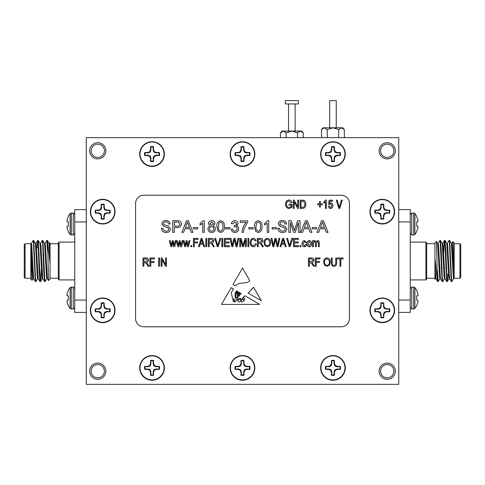 <?xml version="1.0" encoding="UTF-8"?>
<svg xmlns="http://www.w3.org/2000/svg" width="485" height="485" viewBox="0 0 485 485"><rect width="100%" height="100%" fill="white"/><g stroke="black" fill="none" stroke-linecap="round" stroke-linejoin="round"><path stroke-width="0.73" d="M90.695 211.66A12.004 12.004 0 0 1 102.699 199.656A12.004 12.004 0 0 1 114.709 211.66A12.004 12.004 0 0 1 102.699 223.67A12.004 12.004 0 0 1 90.695 211.66M101.201 204.3L101.201 207.234L100.34 209.302L98.273 210.163L95.345 210.163A7.511 7.511 0 0 0 95.345 213.164L98.273 213.164L100.34 214.024L101.201 216.092L101.201 219.02A7.511 7.511 0 0 0 104.202 219.02L104.202 216.092L105.063 214.024L107.13 213.164L110.059 213.164A7.511 7.511 0 0 0 110.059 210.163L107.13 210.163L105.063 209.302L104.202 207.234L104.202 204.3A7.511 7.511 0 0 0 101.201 204.3L101.371 204.803A6.984 6.984 0 0 1 104.032 204.803L104.202 204.3M104.032 204.803L103.778 207.313L104.202 207.234M103.778 207.313L104.596 209.762L105.063 209.302M104.596 209.762L107.046 210.581L107.13 210.163M107.046 210.581L110.059 210.163M109.561 210.332A6.984 6.984 0 0 1 109.561 212.994L110.059 213.164M109.561 212.994L107.046 212.739L104.596 213.558L103.778 216.007L104.032 218.523A6.984 6.984 0 0 1 101.371 218.523L101.626 216.007L100.807 213.558L98.358 212.739L95.842 212.994A6.984 6.984 0 0 1 95.842 210.332L98.358 210.581L100.807 209.762L101.626 207.313L101.371 204.803M95.842 212.994L95.345 213.164M95.842 210.332L95.345 210.163M98.358 210.581L98.273 210.163M100.807 209.762L100.34 209.302M101.626 207.313L101.201 207.234M104.032 218.523L104.202 219.02M101.371 218.523L101.201 219.02M101.626 216.007L101.201 216.092M100.807 213.558L100.34 214.024M98.358 212.739L98.273 213.164M107.046 212.739L107.13 213.164M104.596 213.558L105.063 214.024M103.778 216.007L104.202 216.092M102.699 223.997A12.337 12.337 0 0 0 113.387 205.494A12.337 12.337 0 0 0 92.017 205.494A12.337 12.337 0 0 0 102.699 223.997M242.5 166.434A12.337 12.337 0 0 0 253.182 147.931A12.337 12.337 0 0 0 231.818 147.931A12.337 12.337 0 0 0 242.5 166.434M382.301 223.997A12.337 12.337 0 0 0 392.983 205.494A12.337 12.337 0 0 0 371.613 205.494A12.337 12.337 0 0 0 382.301 223.997M382.301 322.677A12.337 12.337 0 0 0 392.983 304.174A12.337 12.337 0 0 0 371.613 304.174A12.337 12.337 0 0 0 382.301 322.677M242.5 380.24A12.337 12.337 0 0 0 253.182 361.737A12.337 12.337 0 0 0 231.818 361.737A12.337 12.337 0 0 0 242.5 380.24M102.699 322.677A12.337 12.337 0 0 0 113.387 304.174A12.337 12.337 0 0 0 92.017 304.174A12.337 12.337 0 0 0 102.699 322.677M152.041 166.434A12.337 12.337 0 0 0 162.724 147.931A12.337 12.337 0 0 0 141.359 147.931A12.337 12.337 0 0 0 152.041 166.434M332.959 166.434A12.337 12.337 0 0 0 343.641 147.931A12.337 12.337 0 0 0 322.276 147.931A12.337 12.337 0 0 0 332.959 166.434M332.959 380.24A12.337 12.337 0 0 0 343.641 361.737A12.337 12.337 0 0 0 322.276 361.737A12.337 12.337 0 0 0 332.959 380.24M152.041 380.24A12.337 12.337 0 0 0 162.724 361.737A12.337 12.337 0 0 0 141.359 361.737A12.337 12.337 0 0 0 152.041 380.24M194.297 246.695L193.436 246.695L193.436 238.384L198.08 238.384L198.08 239.354L194.297 239.354L194.297 241.948L197.54 241.948L197.54 242.918L194.297 242.918L194.297 246.695M185.67 246.695L184.7 246.695L183.178 240.651L184.064 240.651L185.173 245.404L186.107 240.651L187.058 240.651L187.98 245.295L189.089 240.651L189.981 240.651L188.538 246.695L187.501 246.695L186.579 242.051L185.67 246.695M171.848 246.695L170.878 246.695L169.356 240.651L170.241 240.651L171.35 245.404L172.284 240.651L173.236 240.651L174.157 245.295L175.267 240.651L176.158 240.651L174.715 246.695L173.678 246.695L172.757 242.051L171.848 246.695M316.602 228.908L312.273 228.908L312.273 227.562L316.602 227.562L316.602 228.908M209.199 246.695L208.338 246.695L208.338 238.384L211.393 238.384C212.951 238.347 213.77 239.111 213.843 240.675C213.812 241.96 213.164 242.724 211.903 242.973L214.382 246.695L213.4 246.695L212.442 244.919L210.302 243.027L209.199 243.027L209.199 246.695M222.7 246.695L221.839 246.695L221.839 238.384L222.7 238.384L222.7 246.695M232.764 246.695L231.812 246.695L230.078 238.384L230.951 238.384L232.254 245.537L233.879 238.384L235.079 238.384L236.577 245.537L237.923 238.384L238.796 238.384L237.013 246.695L236.062 246.695L234.419 239.384L232.764 246.695M248.835 246.695L247.968 246.695L247.968 238.384L248.835 238.384L248.835 246.695M290.485 232.339L288.842 232.339L288.842 220.699L291.309 220.699L294.437 230.575L297.59 220.699L300.033 220.699L300.033 232.339L298.396 232.339L298.396 222.488L295.286 232.339L293.57 232.339L290.485 222.488L290.485 232.339M276.456 228.908L272.127 228.908L272.127 227.562L276.456 227.562L276.456 228.908M255.65 231.369L254.516 226.598C254.152 223.361 255.401 221.396 258.244 220.699C261.094 221.396 262.337 223.367 261.979 226.598C262.337 229.835 261.094 231.8 258.244 232.491L255.65 231.369M246.156 222.342L240.19 222.342L240.19 220.851L247.653 220.851L247.653 222.057L243.985 229.175L243.47 232.339L241.979 232.339C242.276 228.556 243.67 225.222 246.156 222.342M229.89 228.908L225.561 228.908L225.561 227.562L229.89 227.562L229.89 228.908M207.95 228.914C207.974 227.386 208.714 226.398 210.163 225.955L208.398 223.633C208.623 221.736 209.714 220.754 211.666 220.699C213.63 220.766 214.734 221.754 214.964 223.67L213.242 225.955C214.649 226.459 215.376 227.453 215.413 228.95C215.194 231.2 213.952 232.376 211.684 232.491C209.399 232.37 208.156 231.175 207.95 228.914M197.656 228.908L193.327 228.908L193.327 227.562L197.656 227.562L197.656 228.908M174.37 232.339L172.727 232.339L172.727 220.699L178.735 220.808C180.45 221.184 181.335 222.263 181.384 224.046C181.147 226.501 179.759 227.671 177.225 227.562L174.37 227.562L174.37 232.339M258.226 246.695L257.365 246.695L257.365 238.384L260.421 238.384C261.979 238.347 262.797 239.111 262.87 240.675C262.84 241.96 262.191 242.724 260.93 242.973L263.41 246.695L262.427 246.695L261.47 244.919L259.329 243.027L258.226 243.027L258.226 246.695M273.795 246.695L272.849 246.695L271.115 238.384L271.988 238.384L273.291 245.537L274.91 238.384L276.117 238.384L277.614 245.537L278.96 238.384L279.833 238.384L278.05 246.695L277.099 246.695L275.45 239.384L273.795 246.695M290.091 246.695L289.199 246.695L286.714 238.384L287.599 238.384L289.6 245.725L291.812 238.384L292.71 238.384L290.091 246.695M300.882 246.695L300.021 246.695L300.021 245.507L300.882 245.507L300.882 246.695M309.254 246.804C307.617 246.483 306.841 245.44 306.932 243.676C306.835 241.9 307.611 240.857 309.254 240.542C310.873 240.851 311.643 241.869 311.576 243.609C311.685 245.41 310.915 246.477 309.254 246.804M166.264 232.491C163.366 232.515 161.741 231.121 161.384 228.314L163.027 228.314C163.263 230.151 164.318 231.096 166.191 231.145C167.683 231.187 168.574 230.508 168.847 229.114L167.61 227.544L163.554 226.252L161.832 223.737C162.214 221.566 163.56 220.505 165.876 220.548C168.35 220.499 169.786 221.639 170.193 223.985L168.55 223.985C168.307 222.542 167.44 221.845 165.943 221.894C164.573 221.797 163.748 222.379 163.475 223.633L163.894 224.658L168.471 226.222L170.49 229.035C170.096 231.339 168.689 232.485 166.264 232.491M330.618 208.544C329.279 208.356 328.563 207.568 328.478 206.167L329.339 206.058L330.612 207.677L332.037 205.652L330.637 203.791L329.448 204.609L328.581 204.488L329.23 200.226L332.577 200.226L332.577 201.196L329.958 201.196L329.642 203.251L330.873 202.924C332.255 203.221 332.934 204.112 332.904 205.604C332.922 207.265 332.164 208.247 330.618 208.544M320.379 207.028L319.512 207.028L319.512 204.761L317.675 204.761L317.675 203.791L319.512 203.791L319.512 201.524L320.379 201.524L320.379 203.791L322.21 203.791L322.21 204.761L320.379 204.761L320.379 207.028M294.134 208.435L293.273 208.435L293.273 200.117L294.189 200.117L297.699 206.743L297.699 200.117L298.56 200.117L298.56 208.435L297.638 208.435L294.134 201.815L294.134 208.435M249.848 280.797C245.768 284.671 239.141 281.282 235.649 285.817L233.061 284.416L242.5 268.053L249.848 280.797M340.834 266.253L339.973 266.253L339.973 258.911L337.705 258.911L337.705 257.941L343.101 257.941L343.101 258.911L340.834 258.911L340.834 266.253M324.507 265.059L323.665 262.209C323.568 259.736 324.665 258.275 326.963 257.832C329.218 258.262 330.315 259.687 330.255 262.106L329.406 265.089L326.957 266.362L324.507 265.059M309.303 266.253L308.442 266.253L308.442 257.941L311.491 257.941C313.055 257.905 313.874 258.669 313.947 260.233C313.916 261.518 313.268 262.282 312 262.531L314.486 266.253L313.504 266.253L312.546 264.477L310.406 262.585L309.303 262.585L309.303 266.253M159.523 266.253L158.662 266.253L158.662 257.941L159.523 257.941L159.523 266.253M143.863 266.253L143.002 266.253L143.002 257.941L146.058 257.941C147.616 257.905 148.434 258.669 148.507 260.233C148.477 261.518 147.828 262.282 146.567 262.531L149.047 266.253L148.064 266.253L147.107 264.477L144.966 262.585L143.863 262.585L143.863 266.253M341.179 195.212L143.821 195.212A8.221 8.221 0 0 0 135.594 203.439L135.594 318.566A8.221 8.221 0 0 0 143.821 326.793L341.179 326.793A8.221 8.221 0 0 0 349.406 318.566L349.406 203.439A8.221 8.221 0 0 0 341.179 195.212M150.774 266.253L149.913 266.253L149.913 257.941L154.557 257.941L154.557 258.911L150.774 258.911L150.774 261.5L154.018 261.5L154.018 262.476L150.774 262.476L150.774 266.253M162.008 266.253L161.141 266.253L161.141 257.941L162.063 257.941L165.573 264.567L165.573 257.941L166.434 257.941L166.434 266.253L165.512 266.253L162.008 259.633L162.008 266.253M316.214 266.253L315.353 266.253L315.353 257.941L319.997 257.941L319.997 258.911L316.214 258.911L316.214 261.5L319.451 261.5L319.451 262.476L316.214 262.476L316.214 266.253M335.759 262.731L335.759 257.941L336.626 257.941L336.626 262.724C336.832 264.846 335.953 266.059 333.989 266.362C332.007 266.089 331.122 264.877 331.334 262.724L331.334 257.941L332.195 257.941L332.195 262.731C331.989 264.24 332.564 265.125 333.922 265.392C335.347 265.186 335.959 264.301 335.759 262.731M238.268 296.759C237.45 298.045 237.207 299.3 237.535 300.524C238.141 299.154 239.105 298.463 240.427 298.445C242.251 301.003 243.1 296.117 245.143 295.868L259.669 304.398L221.536 304.398L231.187 287.672L233.552 289.06L231.187 292.74L232.782 298.887L234.037 298.93L234.904 301.967C236.783 300.833 236.868 299.312 235.152 297.408L235.152 293.043L236.577 290.836L237.432 291.339L235.722 293.249L235.862 297.232C238.014 299.142 237.395 294.668 236.686 293.583L237.953 291.643L238.444 291.934L237.365 293.249L237.535 294.941C238.105 296.056 238.481 296.099 238.668 295.068L238.353 292.94L238.984 292.249L239.202 294.662C239.663 294.304 239.839 293.649 239.742 292.697L241.154 293.522L238.268 296.759M253.576 287.253L248.138 293.104L261.342 300.718L253.576 287.253M291.109 205.191L289.06 205.191L289.06 204.221L291.976 204.221L291.976 207.265L289.115 208.544C286.756 208.204 285.586 206.792 285.604 204.312C285.55 201.802 286.702 200.366 289.06 200.008C290.642 200.093 291.576 200.917 291.867 202.494L291.006 202.712L288.981 200.984C287.217 201.281 286.38 202.378 286.465 204.282C286.386 206.198 287.253 207.295 289.066 207.568L291.109 206.719L291.109 205.191M302.634 208.435L300.185 208.435L300.185 200.117L303.846 200.275C305.283 201.142 305.932 202.463 305.799 204.227C305.944 206.689 304.889 208.095 302.634 208.435M326.314 200.008L326.314 208.435L325.453 208.435L325.453 201.845L323.725 203.142L323.725 202.172L325.756 200.008L326.314 200.008M339.712 208.435L338.821 208.435L336.335 200.117L337.22 200.117L339.221 207.459L341.434 200.117L342.331 200.117L339.712 208.435M313.413 246.695L312.546 246.695L312.546 240.651L313.304 240.651L313.304 241.5L314.795 240.542L316.19 241.578L317.717 240.542C318.815 240.712 319.324 241.385 319.239 242.567L319.239 246.695L318.378 246.695L318.378 242.888L317.523 241.403L316.329 243.185L316.329 246.695L315.462 246.695L315.462 242.773L314.62 241.403L313.413 243.561L313.413 246.695M304.41 245.944L305.635 244.428L306.502 244.537C306.375 245.865 305.677 246.623 304.41 246.804C302.81 246.459 302.07 245.416 302.179 243.67C302.07 241.912 302.816 240.869 304.435 240.542L306.393 242.488L305.526 242.591L304.435 241.403L303.046 243.652L304.41 245.944M298.614 246.695L293.54 246.695L293.54 238.384L298.505 238.384L298.505 239.354L294.407 239.354L294.407 241.948L298.293 241.948L298.293 242.918L294.407 242.918L294.407 245.725L298.614 245.725L298.614 246.695M280.942 246.695L280.045 246.695L282.7 238.384L283.537 238.384L286.198 246.695L285.301 246.695L284.574 244.216L281.67 244.216L280.942 246.695M264.901 245.501L264.058 242.652C263.961 240.178 265.059 238.717 267.356 238.274C269.611 238.705 270.709 240.13 270.648 242.548L269.799 245.537L267.356 246.804L264.901 245.501M253.309 245.834L255.31 243.779L256.177 243.997C255.91 245.677 254.964 246.616 253.34 246.804C251.139 246.35 250.108 244.907 250.236 242.482C250.145 240.105 251.206 238.699 253.419 238.274C254.892 238.426 255.777 239.257 256.068 240.76L255.207 240.972L253.382 239.244C251.733 239.59 250.975 240.669 251.103 242.482C250.939 244.313 251.679 245.428 253.309 245.834M183.627 232.339L181.881 232.339L186.507 220.699L188.356 220.699L192.975 232.339L191.235 232.339L189.914 228.756L184.949 228.756L183.627 232.339M204.221 220.699L204.221 232.339L202.73 232.339L202.73 223.27L200.044 224.985L200.044 223.609L203.257 220.699L204.221 220.699M218.038 231.369L216.904 226.598C216.546 223.361 217.789 221.396 220.639 220.699C223.482 221.396 224.725 223.367 224.367 226.598C224.731 229.835 223.488 231.8 220.639 232.491L218.038 231.369M234.855 232.491C232.764 232.37 231.557 231.272 231.236 229.205L232.727 229.059C232.915 230.357 233.643 231.054 234.91 231.145C236.34 231.042 237.104 230.266 237.201 228.829C237.098 227.477 236.371 226.756 235.019 226.659L234.055 226.816L234.425 225.495C235.704 225.501 236.431 224.907 236.607 223.706L234.837 222.045L232.873 223.834L231.381 223.682C231.751 221.803 232.891 220.808 234.788 220.699C236.741 220.778 237.844 221.766 238.099 223.658L236.51 225.968C237.941 226.38 238.668 227.338 238.699 228.841C238.456 231.133 237.177 232.345 234.855 232.491M253.17 228.908L248.847 228.908L248.847 227.562L253.17 227.562L253.17 228.908M268.696 220.699L268.696 232.339L267.205 232.339L267.205 223.27L264.513 224.985L264.513 223.609L267.732 220.699L268.696 220.699M282.676 232.491C279.778 232.515 278.154 231.121 277.796 228.314L279.439 228.314C279.675 230.151 280.73 231.096 282.603 231.145C284.095 231.187 284.98 230.508 285.259 229.114L284.022 227.544L279.966 226.252L278.244 223.737C278.626 221.566 279.972 220.505 282.288 220.548C284.762 220.499 286.198 221.639 286.605 223.985L284.962 223.985C284.719 222.542 283.852 221.845 282.355 221.894C280.985 221.797 280.16 222.379 279.887 223.633L280.306 224.658L284.883 226.222L286.902 229.035C286.508 231.339 285.101 232.485 282.676 232.491M302.573 232.339L300.833 232.339L305.453 220.699L307.302 220.699L311.928 232.339L310.182 232.339L308.86 228.756L303.895 228.756L302.573 232.339M240.627 246.695L239.76 246.695L239.76 238.384L241.112 238.384L243.058 245.501L245.125 238.384L246.35 238.384L246.35 246.695L245.483 246.695L245.483 239.833L243.488 246.695L242.603 246.695L240.627 239.438L240.627 246.695M229.393 246.695L224.319 246.695L224.319 238.384L229.29 238.384L229.29 239.354L225.185 239.354L225.185 241.948L229.072 241.948L229.072 242.918L225.185 242.918L225.185 245.725L229.393 245.725L229.393 246.695M218.171 246.695L217.28 246.695L214.794 238.384L215.679 238.384L217.68 245.725L219.893 238.384L220.79 238.384L218.171 246.695M206.719 246.695L205.852 246.695L205.852 238.384L206.719 238.384L206.719 246.695M318.693 232.339L316.947 232.339L321.573 220.699L323.422 220.699L328.048 232.339L326.302 232.339L324.98 228.756L320.015 228.756L318.693 232.339M178.759 246.695L177.789 246.695L176.267 240.651L177.152 240.651L178.262 245.404L179.195 240.651L180.147 240.651L181.069 245.295L182.178 240.651L183.069 240.651L181.626 246.695L180.59 246.695L179.668 242.051L178.759 246.695M191.708 246.695L190.841 246.695L190.841 245.507L191.708 245.507L191.708 246.695M199.408 246.695L198.51 246.695L201.166 238.384L202.009 238.384L204.664 246.695L203.767 246.695L203.039 244.216L200.135 244.216L199.408 246.695M327.26 137.649L327.26 129.604L324.41 127.785L321.561 129.604L323.089 127.785L342.828 127.785L344.35 129.604L344.35 137.649M321.561 129.604L321.561 137.649M327.26 129.604L332.959 127.785L338.657 129.604L338.657 137.649M338.657 129.604L341.507 127.785L344.35 129.604M324.41 127.785L322.901 128.325M398.743 384.356L398.743 137.649L86.257 137.649L86.257 384.356L398.743 384.356M387.23 379.288A8.093 8.093 0 0 0 394.244 367.151A8.093 8.093 0 0 0 380.222 367.151A8.093 8.093 0 0 0 387.23 379.288M97.77 379.288A8.093 8.093 0 0 0 104.778 367.151A8.093 8.093 0 0 0 90.756 367.151A8.093 8.093 0 0 0 97.77 379.288M387.23 158.904A8.093 8.093 0 0 0 394.244 146.761A8.093 8.093 0 0 0 380.222 146.761A8.093 8.093 0 0 0 387.23 158.904M97.77 158.904A8.093 8.093 0 0 0 104.778 146.761A8.093 8.093 0 0 0 90.756 146.761A8.093 8.093 0 0 0 97.77 158.904M387.23 377.833A6.638 6.638 0 0 0 392.977 367.879A6.638 6.638 0 0 0 381.483 367.879A6.638 6.638 0 0 0 387.23 377.833M97.77 377.833A6.638 6.638 0 0 0 103.517 367.879A6.638 6.638 0 0 0 92.023 367.879A6.638 6.638 0 0 0 97.77 377.833M387.23 157.443A6.638 6.638 0 0 0 392.977 147.488A6.638 6.638 0 0 0 381.483 147.488A6.638 6.638 0 0 0 387.23 157.443M97.77 157.443A6.638 6.638 0 0 0 103.517 147.488A6.638 6.638 0 0 0 92.023 147.488A6.638 6.638 0 0 0 97.77 157.443M143.863 258.911L143.863 261.609L145.894 261.609L147.646 260.233L146.118 258.911L143.863 258.911M309.303 258.911L309.303 261.609L311.328 261.609L313.086 260.233L311.552 258.911L309.303 258.911M326.969 258.802C325.211 259.16 324.398 260.299 324.532 262.221C324.477 264.01 325.283 265.065 326.951 265.392C328.672 265.04 329.485 263.937 329.388 262.082L329.03 260.202L326.969 258.802M329.667 127.785L329.667 100.644L336.244 100.644L336.244 127.785M239.778 298.93C237.711 300.118 237.517 301.167 239.202 302.088C241.027 301.027 241.221 299.972 239.778 298.93M234.631 301.203L233.061 299.336C232.879 301.058 233.4 301.882 234.631 301.809L234.631 301.203M243.634 300.148A0.552 0.552 0 0 0 244.67 299.997L244.543 298.008L243.634 297.408L242.839 298.608L243.634 300.148M241.003 300.767C241.19 303.968 245.428 300.118 242.348 299.009L241.003 300.767M301.046 201.093L301.046 207.459L302.531 207.459L304.604 206.252L304.932 204.221L303.683 201.257L301.046 201.093M309.23 241.403L307.793 243.67L309.272 245.944L310.709 243.67L309.23 241.403M282.731 240.821L281.949 243.24L284.289 243.24L283.119 239.244L282.731 240.821M267.362 239.244C265.604 239.602 264.792 240.742 264.925 242.664C264.871 244.452 265.677 245.507 267.344 245.834C269.066 245.483 269.878 244.379 269.781 242.524L269.424 240.645L267.362 239.244M258.226 239.354L258.226 242.051L260.257 242.051L262.009 240.681L260.481 239.354L258.226 239.354M174.37 222.045L174.37 226.222L177.177 226.222C178.753 226.307 179.608 225.598 179.741 224.094L178.492 222.148L174.37 222.045M186.634 224.191L185.446 227.416L189.417 227.416L187.428 222.045L186.634 224.191M211.684 222.045L209.89 223.64L211.696 225.325L213.473 223.712L211.684 222.045M211.648 226.671C210.266 226.756 209.532 227.495 209.441 228.884C209.52 230.308 210.266 231.06 211.696 231.145C213.091 231.072 213.837 230.333 213.921 228.932C213.83 227.507 213.073 226.756 211.648 226.671M219.075 222.839L218.402 226.592C218.032 228.878 218.777 230.393 220.639 231.145C222.5 230.393 223.245 228.878 222.876 226.592C223.245 224.3 222.494 222.785 220.62 222.045L219.075 222.839M256.68 222.839L256.007 226.592C255.637 228.878 256.389 230.393 258.244 231.145C260.106 230.393 260.851 228.878 260.487 226.592C260.851 224.3 260.099 222.785 258.232 222.045L256.68 222.839M305.586 224.191L304.392 227.416L308.363 227.416L306.381 222.045L305.586 224.191M209.199 239.354L209.199 242.051L211.23 242.051L212.982 240.681L211.454 239.354L209.199 239.354M321.7 224.191L320.512 227.416L324.483 227.416L322.495 222.045L321.7 224.191M201.202 240.821L200.42 243.24L202.754 243.24L201.59 239.244L201.202 240.821M441.156 264.295L441.732 264.295M445.727 264.295L446.297 264.295M425.885 242.088L426.703 242.912L426.703 279.093L425.885 279.918L425.885 242.088L410.255 242.088M398.743 209.605L410.255 209.605L410.255 312.401L398.743 312.401M410.255 221.942L398.743 221.942M398.743 300.063L410.255 300.063M451.705 280.87L452.135 281.13L451.705 281.561L449.643 240.475L451.359 243.452L453.22 276.238L453.602 278.596L454.172 278.596L452.269 245.768L451.887 243.409L451.317 243.409M451.602 244.786L451.456 246.368M451.602 279.954L451.317 281.561L449.559 278.554L447.697 245.768L447.315 243.409L446.746 243.409M446.036 264.295L445.867 268.114M447.031 279.954L446.746 281.561L444.987 278.554L443.132 245.768L442.75 243.409L442.181 243.409M441.465 264.295L441.301 268.114M442.465 279.954L442.181 281.561L440.422 278.554L438.561 245.768L438.179 243.409L437.609 243.409M437.894 279.954L437.609 281.561L435.851 278.554L434.93 265.016L434.93 242.912L436.47 241.403L437.397 280.621L434.93 258.262M451.28 281.53L449.413 243.203L449.031 240.445L447.273 243.452M446.709 281.53L444.842 243.203L444.424 240.475L443.587 253.891M442.138 281.53L440.277 243.197L439.895 240.445L438.137 243.452M437.573 281.53L437.397 280.621M454.172 278.596L453.214 246.047L452.905 241.645L451.844 243.452M452.135 281.13L453.645 278.554M449.643 240.475L449.316 242.051M447.952 274.358L447.358 281.53L446.94 278.808L445.794 250.721L445.072 240.475L444.751 242.051M444.509 278.554L442.75 281.561L442.368 278.808L441.229 250.721L440.501 240.475L440.18 242.051M439.937 278.554L438.179 281.561L437.397 270.624M434.99 279.16L435.372 278.554M434.93 278.869L434.93 265.016M449.601 278.596L449.031 278.596L448.649 276.238L446.794 243.452L445.072 240.475M445.915 253.891L445.745 257.711M445.036 278.596L444.46 278.596L444.084 276.238L442.223 243.452L440.501 240.475M441.344 253.891L441.18 257.711M440.465 278.596L439.895 278.596L439.513 276.238L437.658 243.452L436.47 241.403M435.9 278.596L435.324 278.596L434.93 276.038M459.925 278.275L459.925 243.731L460.75 244.555L460.75 277.45L459.925 278.275L454.172 278.275L454.172 242.912L452.905 241.645M447.594 273.995L448.552 274.953M450.741 275.638L451.317 275.638M434.93 278.275L426.703 278.275M418.052 300.736L418.052 300.736A16.484 6.281 -174.6 0 0 417.894 300.288A16.484 6.281 -174.6 0 1 418.052 300.736M418.052 300.985A16.484 15.168 -167.1 0 1 417.894 302.022L417.852 302.197A16.611 16.551 -90 0 1 416.651 305.423A16.611 16.551 -90 0 0 417.852 302.197M417.852 300.251L416.651 300.142L417.894 300.288M418.052 295.032L418.052 295.032A16.484 15.168 -12.9 0 0 417.894 293.995A16.484 15.168 -12.9 0 1 418.052 295.032M417.852 293.819A16.611 16.551 -90 0 0 416.651 290.594A16.611 16.551 -90 0 1 417.852 293.819L417.894 293.995M417.894 295.729L416.651 295.874L417.894 295.729A16.484 6.281 -5.4 0 0 418.052 295.28A16.484 6.281 -5.4 0 1 417.894 295.729M414.869 308.436L414.869 287.581L413.711 287.023L413.711 308.993L414.869 308.436A16.636 16.636 0 0 0 416.651 305.726L416.651 305.423M416.651 300.142L416.651 295.874L417.852 295.765M416.651 290.594L416.651 290.291A16.636 16.636 0 0 0 414.869 287.581M418.052 221.269L418.052 221.269A16.484 6.281 174.6 0 1 417.894 221.718A16.484 6.281 174.6 0 0 418.052 221.269M418.052 221.021A16.484 15.168 167.1 0 0 417.894 219.984L417.852 219.808A16.611 16.551 90 0 0 416.651 216.583L416.651 216.28A16.636 16.636 0 0 0 414.869 213.57L414.869 234.425A16.636 16.636 0 0 0 416.651 231.715L416.651 231.412A16.611 16.551 90 0 0 417.852 228.186L417.894 228.011A16.484 15.168 12.9 0 0 418.052 226.974L418.052 226.974A16.484 15.168 12.9 0 1 417.894 228.011M417.852 221.754L416.651 221.863L417.894 221.718M417.852 226.24L416.651 226.131L417.894 226.277A16.484 6.281 5.4 0 1 418.052 226.725A16.484 6.281 5.4 0 0 417.894 226.277M416.651 221.863L416.651 226.131M417.852 228.186A16.611 16.551 90 0 1 416.651 231.412M43.844 257.711L43.268 257.711M39.273 257.711L38.703 257.711M59.115 279.918L58.297 279.093L58.297 242.912L59.115 242.088L59.115 279.918L74.745 279.918M86.257 312.401L74.745 312.401L74.745 209.605L86.257 209.605M74.745 300.063L86.257 300.063M86.257 221.942L74.745 221.942M33.295 241.136L32.865 240.875L33.295 240.445L35.356 281.53L33.641 278.554L31.78 245.768L31.398 243.409L30.828 243.409L32.731 276.238L33.113 278.596L33.683 278.596M33.398 277.22L33.544 275.638M33.398 242.051L33.683 240.445L35.441 243.452L37.303 276.238L37.684 278.596L38.254 278.596M38.964 257.711L39.133 253.891M37.969 242.051L38.254 240.445L40.012 243.452L41.868 276.238L42.25 278.596L42.819 278.596M43.535 257.711L43.698 253.891M42.534 242.051L42.819 240.445L44.578 243.452L46.439 276.238L46.821 278.596L47.391 278.596M47.106 242.051L47.391 240.445L49.149 243.452L50.07 256.989L50.07 279.093L48.53 280.603L47.603 241.385L50.07 263.743M33.72 240.475L35.587 278.802L35.969 281.561L37.727 278.554M38.291 240.475L40.158 278.802L40.576 281.53L41.413 268.114M42.862 240.475L44.723 278.808L45.105 281.561L46.863 278.554M47.427 240.475L47.603 241.385M30.828 243.409L31.786 275.959L32.095 280.36L33.156 278.554M32.865 240.875L31.355 243.452M35.356 281.53L35.684 279.954M37.048 247.647L37.642 240.475L38.06 243.197L39.206 271.285L39.928 281.53L40.249 279.954M40.491 243.452L42.25 240.445L42.631 243.197L43.771 271.285L44.499 281.53L44.82 279.954M45.063 243.452L46.821 240.445L47.603 251.382M50.01 242.846L49.628 243.452M50.07 243.137L50.07 256.989M35.399 243.409L35.969 243.409L36.351 245.768L38.206 278.554L39.928 281.53M39.085 268.114L39.255 264.295M39.964 243.409L40.54 243.409L40.916 245.768L42.777 278.554L44.499 281.53M43.656 268.114L43.82 264.295M44.535 243.409L45.105 243.409L45.487 245.768L47.342 278.554L48.53 280.603M49.1 243.409L49.676 243.409L50.07 245.968M25.074 243.731L25.074 278.275L24.25 277.45L24.25 244.555L25.074 243.731L30.828 243.731L30.828 279.093L32.095 280.36M37.406 248.011L36.448 247.053M34.259 246.368L33.683 246.368M50.07 243.731L58.297 243.731M66.948 221.269L66.948 221.269A16.484 6.281 5.4 0 0 67.106 221.718L68.349 221.863L67.148 221.754M67.106 219.984A16.484 15.168 12.9 0 0 66.948 221.021A16.484 15.168 12.9 0 1 67.106 219.984L67.148 219.808A16.611 16.551 90 0 1 68.349 216.583A16.611 16.551 90 0 0 67.148 219.808M66.948 226.974L66.948 226.974A16.484 15.168 167.1 0 0 67.106 228.011A16.484 15.168 167.1 0 1 66.948 226.974M67.148 228.186A16.611 16.551 90 0 0 68.349 231.412A16.611 16.551 90 0 1 67.148 228.186L67.106 228.011M67.106 226.277A16.484 6.281 174.6 0 0 66.948 226.725A16.484 6.281 174.6 0 1 67.106 226.277L68.349 226.131L67.148 226.24L68.349 226.131L68.349 221.863M70.131 213.57L70.131 234.425L71.289 234.982L71.289 213.012L70.131 213.57A16.636 16.636 0 0 0 68.349 216.28L68.349 216.583M68.349 231.412L68.349 231.715A16.636 16.636 0 0 0 70.131 234.425M66.948 300.736L66.948 300.736A16.484 6.281 -5.4 0 1 67.106 300.288L68.349 300.142L67.148 300.251M67.106 302.022A16.484 15.168 -12.9 0 1 66.948 300.985A16.484 15.168 -12.9 0 0 67.106 302.022L67.148 302.197A16.611 16.551 -90 0 0 68.349 305.423A16.611 16.551 -90 0 1 67.148 302.197M66.948 295.032L66.948 295.032A16.484 15.168 -167.1 0 1 67.106 293.995A16.484 15.168 -167.1 0 0 66.948 295.032M67.148 293.819A16.611 16.551 -90 0 1 68.349 290.594A16.611 16.551 -90 0 0 67.148 293.819L67.106 293.995M68.349 300.142L68.349 295.874L67.106 295.729A16.484 6.281 -174.6 0 1 66.948 295.28A16.484 6.281 -174.6 0 0 67.106 295.729M70.131 308.436L70.131 287.581L71.289 287.023L71.289 308.993L70.131 308.436A16.636 16.636 0 0 1 68.349 305.726L68.349 305.423M68.349 290.594L68.349 290.291A16.636 16.636 0 0 1 70.131 287.581M281.779 131.611L283.295 131.071L280.445 132.89L281.973 131.071L301.706 131.071L303.234 132.89L303.234 137.649M288.551 103.935L288.551 131.071M285.265 103.935L298.421 103.935L298.421 100.644L285.265 100.644L285.265 103.935M283.295 131.071L286.144 132.89L291.843 131.071L297.535 132.89L300.385 131.071L303.234 132.89M280.445 132.89L280.445 137.649M297.535 132.89L297.535 137.649M286.144 132.89L286.144 137.649M153.369 374.729A6.984 6.984 0 0 1 150.708 374.729L150.956 372.219L150.138 369.77L147.689 368.952L145.179 369.2A6.984 6.984 0 0 1 145.179 366.539L147.689 366.793L150.138 365.975L150.956 363.526L150.708 361.016A6.984 6.984 0 0 1 153.369 361.016L153.114 363.526L153.933 365.975L156.382 366.793L158.898 366.539A6.984 6.984 0 0 1 158.898 369.2L156.382 368.952L153.933 369.77L153.114 372.219L153.539 375.232L153.539 372.304L154.4 370.231L156.467 369.376L159.395 369.376A7.511 7.511 0 0 0 159.395 366.369L156.467 366.369L154.4 365.514L153.539 363.441L153.539 360.513A7.511 7.511 0 0 0 150.538 360.513L150.538 363.441L149.677 365.514L147.61 366.369L144.682 366.369A7.511 7.511 0 0 0 144.682 369.376L147.61 369.376L149.677 370.231L150.538 372.304L150.538 375.232A7.511 7.511 0 0 0 153.539 375.232M153.114 372.219L153.539 372.304M153.933 369.77L154.4 370.231M156.382 368.952L156.467 369.376M158.898 369.2L159.395 369.376M145.179 369.2L144.682 369.376M147.689 368.952L147.61 369.376M150.138 369.77L149.677 370.231M150.956 372.219L150.538 372.304M150.708 374.729L150.538 375.232M150.708 361.016L150.538 360.513M150.956 363.526L150.538 363.441M150.138 365.975L149.677 365.514M147.689 366.793L147.61 366.369M145.179 366.539L144.682 366.369M158.898 366.539L159.395 366.369M156.382 366.793L156.467 366.369M153.933 365.975L154.4 365.514M153.114 363.526L153.539 363.441M153.369 361.016L153.539 360.513M140.032 367.872A12.004 12.004 0 0 1 152.035 355.863A12.004 12.004 0 0 1 164.045 367.866A12.004 12.004 0 0 1 152.041 379.876A12.004 12.004 0 0 1 140.032 367.872M334.286 374.729A6.984 6.984 0 0 1 331.625 374.729L331.873 372.219L331.055 369.77L328.606 368.952L326.096 369.2A6.984 6.984 0 0 1 326.096 366.539L328.606 366.793L331.055 365.975L331.873 363.526L331.625 361.016A6.984 6.984 0 0 1 334.286 361.016L334.032 363.526L334.85 365.975L337.299 366.793L339.809 366.539A6.984 6.984 0 0 1 339.809 369.2L337.299 368.952L334.85 369.77L334.032 372.219L334.456 375.232L334.456 372.304L335.311 370.231L337.384 369.376L340.312 369.376A7.511 7.511 0 0 0 340.312 366.369L337.384 366.369L335.311 365.514L334.456 363.441L334.456 360.513A7.511 7.511 0 0 0 331.449 360.513L331.449 363.441L330.594 365.514L328.521 366.369L325.593 366.369A7.511 7.511 0 0 0 325.593 369.376L328.521 369.376L330.594 370.231L331.449 372.304L331.449 375.232A7.511 7.511 0 0 0 334.456 375.232M334.032 372.219L334.456 372.304M334.85 369.77L335.311 370.231M337.299 368.952L337.384 369.376M339.809 369.2L340.312 369.376M326.096 369.2L325.593 369.376M328.606 368.952L328.521 369.376M331.055 369.77L330.594 370.231M331.873 372.219L331.449 372.304M331.625 374.729L331.449 375.232M331.625 361.016L331.449 360.513M331.873 363.526L331.449 363.441M331.055 365.975L330.594 365.514M328.606 366.793L328.521 366.369M326.096 366.539L325.593 366.369M339.809 366.539L340.312 366.369M337.299 366.793L337.384 366.369M334.85 365.975L335.311 365.514M334.032 363.526L334.456 363.441M334.286 361.016L334.456 360.513M320.949 367.872A12.004 12.004 0 0 1 332.952 355.863A12.004 12.004 0 0 1 344.962 367.866A12.004 12.004 0 0 1 332.959 379.876A12.004 12.004 0 0 1 320.949 367.872M334.286 160.917A6.984 6.984 0 0 1 331.625 160.917L331.873 158.407L331.055 155.958L328.606 155.139L326.096 155.394A6.984 6.984 0 0 1 326.096 152.733L328.606 152.981L331.055 152.163L331.873 149.713L331.625 147.204A6.984 6.984 0 0 1 334.286 147.204L334.032 149.713L334.85 152.163L337.299 152.981L339.809 152.733A6.984 6.984 0 0 1 339.809 155.394L337.299 155.139L334.85 155.958L334.032 158.407L334.456 161.42L334.456 158.492L335.311 156.425L337.384 155.564L340.312 155.564A7.511 7.511 0 0 0 340.312 152.563L337.384 152.563L335.311 151.702L334.456 149.629L334.456 146.7A7.511 7.511 0 0 0 331.449 146.7L331.449 149.629L330.594 151.702L328.521 152.563L325.593 152.563A7.511 7.511 0 0 0 325.593 155.564L328.521 155.564L330.594 156.425L331.449 158.492L331.449 161.42A7.511 7.511 0 0 0 334.456 161.42M334.032 158.407L334.456 158.492M334.85 155.958L335.311 156.425M337.299 155.139L337.384 155.564M339.809 155.394L340.312 155.564M326.096 155.394L325.593 155.564M328.606 155.139L328.521 155.564M331.055 155.958L330.594 156.425M331.873 158.407L331.449 158.492M331.625 160.917L331.449 161.42M331.625 147.204L331.449 146.7M331.873 149.713L331.449 149.629M331.055 152.163L330.594 151.702M328.606 152.981L328.521 152.563M326.096 152.733L325.593 152.563M339.809 152.733L340.312 152.563M337.299 152.981L337.384 152.563M334.85 152.163L335.311 151.702M334.032 149.713L334.456 149.629M334.286 147.204L334.456 146.7M320.949 154.06A12.004 12.004 0 0 1 332.952 142.056A12.004 12.004 0 0 1 344.962 154.06A12.004 12.004 0 0 1 332.959 166.07A12.004 12.004 0 0 1 320.949 154.06M153.369 160.917A6.984 6.984 0 0 1 150.708 160.917L150.956 158.407L150.138 155.958L147.689 155.139L145.179 155.394A6.984 6.984 0 0 1 145.179 152.733L147.689 152.981L150.138 152.163L150.956 149.713L150.708 147.204A6.984 6.984 0 0 1 153.369 147.204L153.114 149.713L153.933 152.163L156.382 152.981L158.898 152.733A6.984 6.984 0 0 1 158.898 155.394L156.382 155.139L153.933 155.958L153.114 158.407L153.539 161.42L153.539 158.492L154.4 156.425L156.467 155.564L159.395 155.564A7.511 7.511 0 0 0 159.395 152.563L156.467 152.563L154.4 151.702L153.539 149.629L153.539 146.7A7.511 7.511 0 0 0 150.538 146.7L150.538 149.629L149.677 151.702L147.61 152.563L144.682 152.563A7.511 7.511 0 0 0 144.682 155.564L147.61 155.564L149.677 156.425L150.538 158.492L150.538 161.42A7.511 7.511 0 0 0 153.539 161.42M153.114 158.407L153.539 158.492M153.933 155.958L154.4 156.425M156.382 155.139L156.467 155.564M158.898 155.394L159.395 155.564M145.179 155.394L144.682 155.564M147.689 155.139L147.61 155.564M150.138 155.958L149.677 156.425M150.956 158.407L150.538 158.492M150.708 160.917L150.538 161.42M150.708 147.204L150.538 146.7M150.956 149.713L150.538 149.629M150.138 152.163L149.677 151.702M147.689 152.981L147.61 152.563M145.179 152.733L144.682 152.563M158.898 152.733L159.395 152.563M156.382 152.981L156.467 152.563M153.933 152.163L154.4 151.702M153.114 149.713L153.539 149.629M153.369 147.204L153.539 146.7M140.032 154.06A12.004 12.004 0 0 1 152.035 142.056A12.004 12.004 0 0 1 164.045 154.06A12.004 12.004 0 0 1 152.041 166.07A12.004 12.004 0 0 1 140.032 154.06M104.026 317.166A6.984 6.984 0 0 1 101.365 317.166L101.62 314.656L100.801 312.207L98.352 311.388L95.842 311.637A6.984 6.984 0 0 1 95.842 308.975L98.352 309.23L100.801 308.411L101.62 305.962L101.365 303.452A6.984 6.984 0 0 1 104.026 303.452L103.778 305.962L104.596 308.411L107.046 309.23L109.555 308.975A6.984 6.984 0 0 1 109.555 311.637L107.046 311.388L104.596 312.207L103.778 314.656L104.196 317.669L104.196 314.741L105.057 312.667L107.13 311.813L110.059 311.813A7.511 7.511 0 0 0 110.059 308.806L107.13 308.806L105.057 307.945L104.196 305.877L104.196 302.949A7.511 7.511 0 0 0 101.195 302.949L101.195 305.877L100.334 307.945L98.267 308.806L95.339 308.806A7.511 7.511 0 0 0 95.339 311.813L98.267 311.813L100.334 312.667L101.195 314.741L101.195 317.669A7.511 7.511 0 0 0 104.196 317.669M103.778 314.656L104.196 314.741M104.596 312.207L105.057 312.667M107.046 311.388L107.13 311.813M109.555 311.637L110.059 311.813M95.842 311.637L95.339 311.813M98.352 311.388L98.267 311.813M100.801 312.207L100.334 312.667M101.62 314.656L101.195 314.741M101.365 317.166L101.195 317.669M101.365 303.452L101.195 302.949M101.62 305.962L101.195 305.877M100.801 308.411L100.334 307.945M98.352 309.23L98.267 308.806M95.842 308.975L95.339 308.806M109.555 308.975L110.059 308.806M107.046 309.23L107.13 308.806M104.596 308.411L105.057 307.945M103.778 305.962L104.196 305.877M104.026 303.452L104.196 302.949M90.689 310.309A12.004 12.004 0 0 1 102.693 298.299A12.004 12.004 0 0 1 114.702 310.303A12.004 12.004 0 0 1 102.705 322.313A12.004 12.004 0 0 1 90.689 310.309M243.828 374.729A6.984 6.984 0 0 1 241.166 374.729L241.415 372.219L240.596 369.77L238.147 368.952L235.637 369.2A6.984 6.984 0 0 1 235.637 366.539L238.147 366.793L240.596 365.975L241.415 363.526L241.166 361.016A6.984 6.984 0 0 1 243.828 361.016L243.573 363.526L244.391 365.975L246.841 366.793L249.351 366.539A6.984 6.984 0 0 1 249.351 369.2L246.841 368.952L244.391 369.77L243.573 372.219L243.997 375.232L243.997 372.304L244.852 370.231L246.926 369.376L249.854 369.376A7.511 7.511 0 0 0 249.854 366.369L246.926 366.369L244.852 365.514L243.997 363.441L243.997 360.513A7.511 7.511 0 0 0 240.99 360.513L240.99 363.441L240.136 365.514L238.062 366.369L235.134 366.369A7.511 7.511 0 0 0 235.134 369.376L238.062 369.376L240.136 370.231L240.99 372.304L240.99 375.232A7.511 7.511 0 0 0 243.997 375.232M243.573 372.219L243.997 372.304M244.391 369.77L244.852 370.231M246.841 368.952L246.926 369.376M249.351 369.2L249.854 369.376M235.637 369.2L235.134 369.376M238.147 368.952L238.062 369.376M240.596 369.77L240.136 370.231M241.415 372.219L240.99 372.304M241.166 374.729L240.99 375.232M241.166 361.016L240.99 360.513M241.415 363.526L240.99 363.441M240.596 365.975L240.136 365.514M238.147 366.793L238.062 366.369M235.637 366.539L235.134 366.369M249.351 366.539L249.854 366.369M246.841 366.793L246.926 366.369M244.391 365.975L244.852 365.514M243.573 363.526L243.997 363.441M243.828 361.016L243.997 360.513M230.49 367.872A12.004 12.004 0 0 1 242.494 355.863A12.004 12.004 0 0 1 254.504 367.866A12.004 12.004 0 0 1 242.5 379.876A12.004 12.004 0 0 1 230.49 367.872M383.623 317.166A6.984 6.984 0 0 1 380.961 317.166L381.216 314.656L380.398 312.207L377.948 311.388L375.438 311.637A6.984 6.984 0 0 1 375.438 308.975L377.948 309.23L380.398 308.411L381.216 305.962L380.961 303.452A6.984 6.984 0 0 1 383.623 303.452L383.374 305.962L384.193 308.411L386.642 309.23L389.152 308.975A6.984 6.984 0 0 1 389.152 311.637L386.642 311.388L384.193 312.207L383.374 314.656L383.799 317.669L383.799 314.741L384.654 312.667L386.727 311.813L389.655 311.813A7.511 7.511 0 0 0 389.655 308.806L386.727 308.806L384.654 307.945L383.799 305.877L383.799 302.949A7.511 7.511 0 0 0 380.792 302.949L380.792 305.877L379.937 307.945L377.863 308.806L374.935 308.806A7.511 7.511 0 0 0 374.935 311.813L377.863 311.813L379.937 312.667L380.792 314.741L380.792 317.669A7.511 7.511 0 0 0 383.799 317.669M383.374 314.656L383.799 314.741M384.193 312.207L384.654 312.667M386.642 311.388L386.727 311.813M389.152 311.637L389.655 311.813M375.438 311.637L374.935 311.813M377.948 311.388L377.863 311.813M380.398 312.207L379.937 312.667M381.216 314.656L380.792 314.741M380.961 317.166L380.792 317.669M380.961 303.452L380.792 302.949M381.216 305.962L380.792 305.877M380.398 308.411L379.937 307.945M377.948 309.23L377.863 308.806M375.438 308.975L374.935 308.806M389.152 308.975L389.655 308.806M386.642 309.23L386.727 308.806M384.193 308.411L384.654 307.945M383.374 305.962L383.799 305.877M383.623 303.452L383.799 302.949M370.285 310.309A12.004 12.004 0 0 1 382.289 298.299A12.004 12.004 0 0 1 394.299 310.303A12.004 12.004 0 0 1 382.301 322.313A12.004 12.004 0 0 1 370.285 310.309M383.623 218.486A6.984 6.984 0 0 1 380.961 218.486L381.216 215.97L380.398 213.521L377.948 212.703L375.438 212.957A6.984 6.984 0 0 1 375.438 210.296L377.948 210.551L380.398 209.726L381.216 207.283L380.961 204.767A6.984 6.984 0 0 1 383.623 204.767L383.374 207.283L384.193 209.726L386.642 210.551L389.152 210.296A6.984 6.984 0 0 1 389.152 212.957L386.642 212.703L384.193 213.521L383.374 215.97L383.799 218.984L383.799 216.055L384.654 213.988L386.727 213.127L389.655 213.127A7.511 7.511 0 0 0 389.655 210.126L386.727 210.126L384.654 209.265L383.799 207.198L383.799 204.27A7.511 7.511 0 0 0 380.792 204.27L380.792 207.198L379.937 209.265L377.863 210.126L374.935 210.126A7.511 7.511 0 0 0 374.935 213.127L377.863 213.127L379.937 213.988L380.792 216.055L380.792 218.984A7.511 7.511 0 0 0 383.799 218.984M383.374 215.97L383.799 216.055M384.193 213.521L384.654 213.988M386.642 212.703L386.727 213.127M389.152 212.957L389.655 213.127M375.438 212.957L374.935 213.127M377.948 212.703L377.863 213.127M380.398 213.521L379.937 213.988M381.216 215.97L380.792 216.055M380.961 218.486L380.792 218.984M380.961 204.767L380.792 204.27M381.216 207.283L380.792 207.198M380.398 209.726L379.937 209.265M377.948 210.551L377.863 210.126M375.438 210.296L374.935 210.126M389.152 210.296L389.655 210.126M386.642 210.551L386.727 210.126M384.193 209.726L384.654 209.265M383.374 207.283L383.799 207.198M383.623 204.767L383.799 204.27M370.285 211.624A12.004 12.004 0 0 1 382.289 199.62A12.004 12.004 0 0 1 394.299 211.624A12.004 12.004 0 0 1 382.301 223.633A12.004 12.004 0 0 1 370.285 211.624M243.828 160.917A6.984 6.984 0 0 1 241.166 160.917L241.415 158.407L240.596 155.958L238.147 155.139L235.637 155.394A6.984 6.984 0 0 1 235.637 152.733L238.147 152.981L240.596 152.163L241.415 149.713L241.166 147.204A6.984 6.984 0 0 1 243.828 147.204L243.573 149.713L244.391 152.163L246.841 152.981L249.351 152.733A6.984 6.984 0 0 1 249.351 155.394L246.841 155.139L244.391 155.958L243.573 158.407L243.997 161.42L243.997 158.492L244.852 156.425L246.926 155.564L249.854 155.564A7.511 7.511 0 0 0 249.854 152.563L246.926 152.563L244.852 151.702L243.997 149.629L243.997 146.7A7.511 7.511 0 0 0 240.99 146.7L240.99 149.629L240.136 151.702L238.062 152.563L235.134 152.563A7.511 7.511 0 0 0 235.134 155.564L238.062 155.564L240.136 156.425L240.99 158.492L240.99 161.42A7.511 7.511 0 0 0 243.997 161.42M243.573 158.407L243.997 158.492M244.391 155.958L244.852 156.425M246.841 155.139L246.926 155.564M249.351 155.394L249.854 155.564M235.637 155.394L235.134 155.564M238.147 155.139L238.062 155.564M240.596 155.958L240.136 156.425M241.415 158.407L240.99 158.492M241.166 160.917L240.99 161.42M241.166 147.204L240.99 146.7M241.415 149.713L240.99 149.629M240.596 152.163L240.136 151.702M238.147 152.981L238.062 152.563M235.637 152.733L235.134 152.563M249.351 152.733L249.854 152.563M246.841 152.981L246.926 152.563M244.391 152.163L244.852 151.702M243.573 149.713L243.997 149.629M243.828 147.204L243.997 146.7M230.49 154.06A12.004 12.004 0 0 1 242.494 142.056A12.004 12.004 0 0 1 254.504 154.06A12.004 12.004 0 0 1 242.5 166.07A12.004 12.004 0 0 1 230.49 154.06M413.711 308.993L411.753 308.993L411.753 287.023L410.255 288.514M414.869 213.57L413.711 213.012L413.711 234.982L414.869 234.425M413.711 213.012L411.753 213.012L411.753 234.982L410.255 233.491M71.289 213.012L73.247 213.012L73.247 234.982L74.745 233.491M71.289 308.993L73.247 308.993L73.247 287.023L74.745 288.514M440.913 257.711L441.483 257.711M445.485 257.711L446.054 257.711M425.885 279.918L410.255 279.918M442.702 243.452L444.424 240.475M447.358 281.53L449.08 278.554M449.607 246.368L450.177 246.368M434.93 243.731L426.703 243.731M454.172 243.731L459.925 243.731M449.601 240.445L449.031 240.445M445.036 240.445L444.46 240.445M440.465 240.445L439.895 240.445M451.705 281.561L451.317 281.561M447.315 281.561L446.746 281.561M442.75 281.561L442.181 281.561M438.179 281.561L437.609 281.561M413.711 287.023L411.753 287.023M411.753 308.993L410.255 307.502M413.711 234.982L411.753 234.982M411.753 213.012L410.255 214.503M44.086 264.295L43.517 264.295M39.515 264.295L38.945 264.295M59.115 242.088L74.745 242.088M42.298 278.554L40.576 281.53M37.642 240.475L35.92 243.452M35.393 275.638L34.823 275.638M50.07 278.275L58.297 278.275M30.828 278.275L25.074 278.275M35.399 281.561L35.969 281.561M39.964 281.561L40.54 281.561M44.535 281.561L45.105 281.561M33.295 240.445L33.683 240.445M37.684 240.445L38.254 240.445M42.25 240.445L42.819 240.445M46.821 240.445L47.391 240.445M71.289 234.982L73.247 234.982M73.247 213.012L74.745 214.503M71.289 287.023L73.247 287.023M73.247 308.993L74.745 307.502M295.129 103.935L295.129 131.071"/></g></svg>
